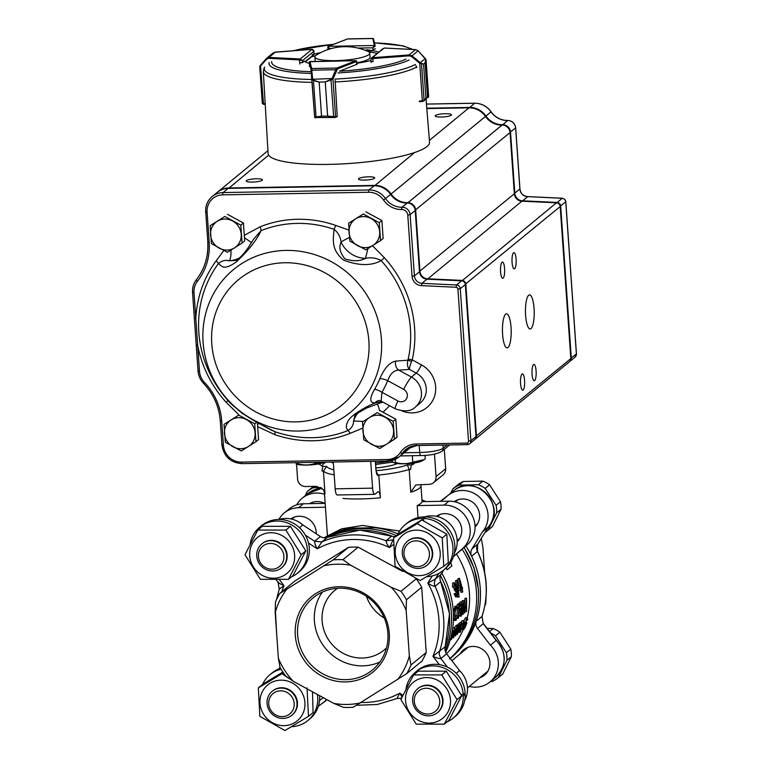 <?xml version="1.0" encoding="UTF-8"?>
<svg xmlns="http://www.w3.org/2000/svg" width="769" height="769" viewBox="0 0 769 769"><rect width="100%" height="100%" fill="white"/><g stroke="black" fill="none" stroke-linecap="round" stroke-linejoin="round"><path stroke-width="1.15" d="M424.997 455.383L425.238 458.891L424.132 459.622L412.761 462.198L412.309 455.719M412.761 462.198C407.118 464.072 401.351 464.178 395.477 462.505L395.256 459.353M395.477 462.505L393.526 462.553L391.815 461.092M424.132 459.622L422.373 460.727A15.178 2.922 176 0 1 404.302 463.822A15.178 2.922 176 0 1 393.891 462.717A15.178 2.922 176 0 1 393.68 462.611M534.061 308.456A17.043 4.364 89 0 0 529.533 294.883A17.043 4.364 89 0 0 525.467 312.003A17.043 4.364 89 0 0 530.139 328.959A17.043 4.364 89 0 0 534.061 308.456M511.039 327.373A17.043 4.364 89 0 0 506.521 313.81A17.043 4.364 89 0 0 502.455 330.92A17.043 4.364 89 0 0 507.127 347.876A17.043 4.364 89 0 0 511.039 327.373M516.105 259.076A8.132 2.086 89 0 0 513.942 252.597A8.132 2.086 89 0 0 512 260.768A8.132 2.086 89 0 0 514.23 268.862A8.132 2.086 89 0 0 516.105 259.076M524.583 380.376A8.132 2.086 89 0 0 522.43 373.907A8.132 2.086 89 0 0 520.488 382.068A8.132 2.086 89 0 0 522.718 390.162A8.132 2.086 89 0 0 524.583 380.376M504.599 268.535A8.132 2.086 89 0 0 502.436 262.066A8.132 2.086 89 0 0 500.494 270.227A8.132 2.086 89 0 0 502.724 278.32A8.132 2.086 89 0 0 504.599 268.535M536.099 370.918A8.132 2.086 89 0 0 533.936 364.439A8.132 2.086 89 0 0 531.994 372.609A8.132 2.086 89 0 0 534.224 380.703A8.132 2.086 89 0 0 536.099 370.918M244.292 235.285L260.278 226.759L261.085 230.633C256.711 240.111 248.416 250.559 236.208 261.989C223.558 270.871 221.626 266.122 218.483 263.507L216.243 260.729L223.798 250.569M238.717 414.606L226.144 402.302L228.057 400.495C229.008 402.427 235.256 407.676 246.791 416.26C260.499 424.459 269.957 429.631 275.158 431.774L274.812 434.629L257.673 426.68M226.144 402.302A113.13 107.151 50.6 0 1 197.681 345.31L199.488 371.235A17.427 16.505 -129.4 0 0 204.487 382.443A60.02 56.858 50.6 0 1 221.712 421.047L223.404 445.338A17.427 16.505 -129.4 0 0 241.437 462.092L387.393 459.506A17.427 16.505 -129.4 0 0 400.332 452.528A21.301 20.177 50.6 0 1 416.144 443.992L466.937 443.098A1.932 1.836 -129.4 0 0 468.542 441.175L457.911 289.125A1.932 1.836 -129.4 0 0 456.027 287.26L421.47 285.635A9.68 9.17 50.6 0 1 412.049 276.34L407.772 215.099A5.806 5.498 -129.4 0 0 401.764 209.514L401.687 209.514A21.301 20.177 50.6 0 1 383.548 200.027A17.427 16.505 -129.4 0 0 368.707 192.26L222.75 194.855A17.427 16.505 -129.4 0 0 207.101 212.206L209.197 242.187A60.02 56.858 50.6 0 1 197.422 281.31A17.427 16.505 -129.4 0 0 193.999 292.662L197.681 345.31L196.287 344.945M362.747 428.15L350.26 433.293L348.165 430.477C345.694 428.304 345.771 424.949 348.395 420.393C352.385 414.145 367.399 405.869 375.589 402.831L375.032 402.86C369.543 402.946 369.37 398.477 374.503 389.45A95.231 90.204 -129.4 0 0 379.838 378.675C384.356 368.207 389.652 362.343 395.708 361.103L407.906 360.209L408.128 359.44A3.874 1 -167.4 0 1 412.232 359.873L411.636 361.392L407.906 360.209C406.955 364.391 407.493 367.467 409.502 369.428A19231.652 5671.548 -153.7 0 1 398.736 370.12C393.949 370.216 390.268 373.734 387.701 380.665A7.748 2.211 22.4 0 0 379.838 378.675M372.456 245.734L384.394 257.74L381.184 260.614C371.331 266.007 358.854 265.872 343.753 260.22C330.478 249.502 333.39 238.486 334.092 229.335L335.726 225.413L348.886 230.094M256.337 178.783A8.132 1.567 -4 0 0 246.215 181.003A8.132 1.567 -4 0 0 254.433 182.003A8.132 1.567 -4 0 0 262.44 179.869A8.132 1.567 -4 0 0 256.337 178.783M445.338 113.716A8.132 1.567 -4 0 0 435.216 115.946A8.132 1.567 -4 0 0 443.434 116.936A8.132 1.567 -4 0 0 451.441 114.812A8.132 1.567 -4 0 0 445.338 113.716M368.611 176.793A8.132 1.567 -4 0 0 358.489 179.014A8.132 1.567 -4 0 0 366.707 180.004A8.132 1.567 -4 0 0 374.705 177.879A8.132 1.567 -4 0 0 368.611 176.793M383.049 412.232L389.595 405.734M408.8 447.51A19.36 18.341 -129.4 0 0 407.945 448.683A19.36 18.341 50.6 0 1 404.532 452.441A19.36 18.341 50.6 0 1 404.292 452.633M217.454 192.183A19.36 18.341 50.6 0 1 217.694 191.99A19.36 18.341 50.6 0 1 228.662 187.992L374.618 185.396A19.36 18.341 50.6 0 1 391.104 194.028A19.36 18.341 -129.4 0 0 407.599 202.651L407.666 202.651A7.748 7.334 50.6 0 1 415.683 210.1L419.97 271.342A7.748 7.334 -129.4 0 0 427.506 278.782L462.054 280.406A3.874 3.672 50.6 0 1 465.822 284.126L476.453 436.177A3.874 3.672 50.6 0 1 475.175 439.234L569.55 361.651A3.874 3.672 -129.4 0 0 570.829 358.594L560.197 206.544A3.874 3.672 -129.4 0 0 556.429 202.824L521.882 201.199A7.748 7.334 50.6 0 1 514.346 193.759L510.058 132.528A7.748 7.334 -129.4 0 0 502.042 125.078L501.974 125.078A19.36 18.341 50.6 0 1 485.479 116.446A19.36 18.341 -129.4 0 0 468.994 107.823L426.814 108.573M222.75 194.855A1.932 0.5 89 0 1 223.097 192.567L369.053 189.972A19.36 18.341 50.6 0 1 385.538 198.594A19.36 18.341 -129.4 0 0 402.033 207.226L402.11 207.226A7.748 7.334 50.6 0 1 410.117 214.676L414.404 275.908A7.748 7.334 -129.4 0 0 421.941 283.348L456.498 284.972A3.874 3.672 50.6 0 1 460.266 288.692L470.897 440.743A3.874 3.672 50.6 0 1 469.609 443.8L474.694 439.628A3.874 3.672 -129.4 0 0 475.982 436.571L465.341 284.52A3.874 3.672 -129.4 0 0 461.583 280.8L427.026 279.176A7.748 7.334 50.6 0 1 419.49 271.736L415.202 210.495A7.748 7.334 -129.4 0 0 407.195 203.045L407.118 203.045A19.36 18.341 50.6 0 1 390.623 194.422A19.36 18.341 -129.4 0 0 374.138 185.79L228.182 188.386A19.36 18.341 -129.4 0 0 217.214 192.385L212.129 196.556A19.36 18.341 50.6 0 1 223.097 192.567L228.182 188.386M416.558 445.501A19.36 18.341 -129.4 0 0 405.792 449.49A19.36 18.341 -129.4 0 0 402.379 453.249A19.36 18.341 50.6 0 1 398.976 457.007L404.052 452.835A19.36 18.341 -129.4 0 0 407.464 449.077A19.36 18.341 50.6 0 1 408.522 447.654M240.409 257.355A27.107 25.675 50.6 0 1 229.124 260.797L237.256 260.316L243.427 253.972C244.744 252.578 249.896 245.599 253.357 239.486L261.085 230.633A109.467 103.68 -129.4 0 1 334.092 229.335C338.1 232.526 340.427 236.794 341.061 242.148C338.716 247.205 340.013 252.78 344.945 258.903C353.231 261.518 360.084 261.335 365.477 258.374C371.081 257.182 376.32 257.923 381.184 260.614A109.467 103.68 -129.4 0 1 408.128 359.44M380.222 402.975L366.477 408.089L355.201 414.597L353.567 421.028C353.596 424.786 351.789 427.939 348.165 430.477A109.467 103.68 -129.4 0 1 275.158 431.774L257.365 422.662C247.974 417.211 241.629 413.011 238.332 410.05L228.057 400.495A109.467 103.68 -129.4 0 1 198.835 332.429A109.467 103.68 -129.4 0 1 218.483 263.507C221.857 260.681 225.404 259.778 229.124 260.797A11.622 3.066 86.6 0 0 230.979 250.069M259.066 423.584A11.622 0.971 -25.1 0 0 257.5 424.238M358.575 412.222A27.107 25.675 50.6 0 0 353.567 421.028L363.083 421.402M376.964 404.013A11.622 3.066 -93.4 0 1 379.473 410.713M380.895 402.764L382.952 402.12M381.857 401.524L375.589 402.831A7.748 6.585 86.4 0 1 379.492 400.534M349.472 237.477A11.622 0.971 154.9 0 0 341.061 242.148A27.107 25.675 50.6 0 0 365.477 258.374L367.967 248.531M251.511 242.581L244.465 237.756M374.503 389.45A7.748 2.345 30.3 0 1 381.953 392.277L397.929 400.976A6.777 6.421 -129.4 0 0 406.705 398.39A6.777 6.421 -129.4 0 0 403.667 389.364L387.701 380.665A102.556 97.144 50.6 0 1 381.953 392.277L381.107 401.11M411.636 361.392C410.069 365.102 409.358 367.784 409.502 369.428L416.269 373.109A7.748 0.971 118.6 0 0 421.47 364.9A26.136 24.762 50.6 0 1 433.754 398.39A26.136 24.762 50.6 0 1 401.985 410.944M403.667 389.364A11.622 1.461 -61.4 0 1 411.473 377.06L398.736 370.12A7.748 6.585 86.4 0 1 395.708 361.103M375.032 402.86A7.748 6.585 86.4 0 1 379.357 400.524L380.924 401.005M216.243 260.729A113.13 107.151 50.6 0 0 195.807 318.587L194.413 318.231M466.937 443.098L467.514 444.626L416.663 445.539A1.932 0.5 89 0 0 416.76 445.501M426.785 108.189L469.465 107.429A19.36 18.341 50.6 0 1 485.96 116.052A19.36 18.341 -129.4 0 0 502.445 124.684L502.522 124.684A7.748 7.334 50.6 0 1 510.539 132.133L514.826 193.365A7.748 7.334 -129.4 0 0 522.353 200.805L556.91 202.43A3.874 3.672 50.6 0 1 560.678 206.15L571.309 358.2A3.874 3.672 50.6 0 1 569.781 361.449M363.766 439.791L379.723 448.481L386.845 444.049L394.42 439.253L393.17 421.325L377.214 412.636L362.516 421.873L363.766 439.791M377.214 412.636L362.516 421.873M379.838 410.483L395.785 419.172L393.17 421.325M395.785 419.172L397.035 437.1L394.42 439.253M371.523 444.319A15.861 15.024 50.6 0 1 362.92 431.015A15.861 15.024 50.6 0 1 369.649 417.432A15.861 15.024 50.6 0 1 384.971 417.163A15.861 15.024 -129.4 0 1 393.574 430.467A15.861 15.024 50.6 0 1 386.845 444.049A15.861 15.024 50.6 0 1 371.523 444.319M211.417 243.619L227.364 252.309L234.497 247.878L242.062 243.071L240.812 225.154L224.856 216.464L210.158 225.692L211.417 243.619M224.856 216.464L210.158 225.692M227.48 214.311L243.427 223L240.812 225.154M243.427 223L244.686 240.928L242.062 243.071M219.165 248.147A15.861 15.024 50.6 0 1 210.562 234.843A15.861 15.024 50.6 0 1 217.291 221.261A15.861 15.024 50.6 0 1 232.613 220.991A15.861 15.024 -129.4 0 1 241.216 234.295A15.861 15.024 50.6 0 1 234.497 247.878A15.861 15.024 50.6 0 1 219.165 248.147M225.307 442.252L241.255 450.942L248.387 446.51L255.952 441.704L254.702 423.786L238.746 415.097L224.048 424.325L225.307 442.252M238.746 415.097L224.048 424.325M256.596 422.229L254.702 423.786M241.37 412.943L244.167 414.462M257.394 422.671L258.576 439.551L255.952 441.704M233.055 446.779A15.861 15.024 50.6 0 1 224.452 433.476A15.861 15.024 50.6 0 1 231.181 419.893A15.861 15.024 50.6 0 1 246.503 419.624A15.861 15.024 -129.4 0 1 255.106 432.928A15.861 15.024 50.6 0 1 248.387 446.51A15.861 15.024 50.6 0 1 233.055 446.779M349.876 241.158L365.833 249.848L372.955 245.417L380.53 240.62L379.28 222.693L363.324 214.003L348.626 223.241L349.876 241.158M363.324 214.003L348.626 223.241M365.948 211.85L381.895 220.54L379.28 222.693M381.895 220.54L383.145 238.467L380.53 240.62M357.633 245.686A15.861 15.024 50.6 0 1 349.03 232.382A15.861 15.024 50.6 0 1 355.759 218.8A15.861 15.024 50.6 0 1 371.081 218.531A15.861 15.024 -129.4 0 1 379.684 231.834A15.861 15.024 50.6 0 1 372.955 245.417A15.861 15.024 50.6 0 1 357.633 245.686M316.415 55.041A27.492 5.296 -4 0 0 314.906 56.954A27.492 5.296 -4 0 0 342.705 60.318A27.492 5.296 -4 0 0 369.754 53.119A27.492 5.296 -4 0 0 367.995 51.436A55.051 55.051 0 0 0 316.415 55.041M314.906 56.954L315.194 61.126A27.492 5.296 -4 0 0 315.261 61.414M356.806 62.789A27.492 5.296 -4 0 0 370.052 57.291L369.754 53.119M313.656 50.591L313.752 51.436L312.041 49.331L300.198 58.992L302.486 60.616L299.526 59.905L299.823 64.067M259.835 66.221L260.412 65.327L260.576 66.009L259.739 66.624L262.296 103.19L265.19 103.853M260.143 65.634A0.779 0.558 40.2 0 0 260.114 66.297L262.277 103.277L263.479 104.363L262.296 103.19M274.312 52.311L312.079 49.322L275.379 52.09L272.649 53.397M275.389 52.1L268.89 57.406L266.487 58.425L273.062 53.013M263.527 104.363L260.576 66.009L266.651 59.107L266.468 58.444L259.711 66.624M300.054 59.905L300.198 58.992L268.89 57.406L268.535 58.319L266.651 59.107M356.643 61.414L356.643 64.634M312.147 82.821L314.656 117.099L321.548 116.196L319.164 82.081L313.339 80.543L312.022 79.361L312.618 78.88L313.416 80.13L319.193 82.081L325.239 81.966L331.891 78.938L332.554 79.447L325.268 81.966L327.652 116.09L335.495 116.753L337.216 116.09L335.159 80.37M312.176 79.813L312.723 79.284L332.121 78.525L332.948 78.986L332.554 79.447M319.164 82.081L321.577 116.196L315.492 117.82L316.088 117.638L313.416 80.13M321.548 116.196L327.623 116.09L334.717 117.513L314.809 117.513A0.779 0.759 144.2 0 0 315.492 117.82M314.531 116.638L314.675 117.234A0.779 0.759 165.9 0 1 314.656 117.099L310.974 69.335A0.779 0.759 -14.1 0 1 311.685 68.518L311.743 70.171L335.62 69.739L336.86 68.056A0.779 0.644 68.9 0 1 337.572 68.854L332.948 78.986L335.592 116.725A0.779 0.644 -111.1 0 1 335.207 117.407L336.832 116.782A0.779 0.644 -111.1 0 0 337.043 116.638A0.779 0.779 0 0 1 336.832 116.782A0.779 0.644 -111.1 0 1 336.611 116.821M310.272 61.539L355.96 60.713M311.137 70.661L311.743 70.171L312.618 78.88M335.121 117.446L335.207 117.407A0.779 0.644 -111.1 0 1 335.159 117.426A0.779 0.606 -108.4 0 0 335.495 116.753M333.688 117.321L331.016 79.813M332.121 78.525L335.62 69.739L336.447 70.2M419.22 101.191L424.055 100.345L425.93 98.221L423.546 64.106L419.72 63.212L411.502 56.55L409.156 55.839L372.273 58.617L370.889 59.203L371.119 62.529M415.904 65.692L416.865 67.499M425.939 59.674A0.779 0.711 19 0 1 426.084 60.04L425.632 59.194L426.084 60.04L425.122 62.818L425.69 59.002M427.506 96.932L428.641 96.606A0.779 0.759 -127.9 0 1 428.391 97.221L427.497 96.942L425.113 62.827L427.506 96.932L423.757 100.999L427.487 97.461M420.374 63.481L420.576 62.818L421.393 63.375A0.779 0.721 -94 0 1 421.499 63.779L424.055 100.345A0.779 0.692 50.3 0 1 423.844 100.931L419.528 101.777L423.767 100.989M409.156 55.839L409.07 54.935L411.953 55.858L418.125 50.831L415.75 49.649M421.393 63.375L423.556 64.096L425.122 62.818M370.918 59.04L383.049 48.534M422.517 100.931L422.489 101.566M422.383 101.575L419.72 63.212L425.295 58.502M411.502 56.55L411.953 55.858L420.172 62.52M425.209 58.415L418.211 50.927M375.195 46.169L375.195 46.159A0.779 0.759 167.1 0 0 375.176 46.034L372.859 47.822L374.34 45.515L328.517 46.313L329.295 48.582L327.825 47.082L327.93 49.581M373.609 39.229A0.779 0.759 167.1 0 0 372.782 38.527L372.898 39.094L372.782 38.527L347.636 38.969A0.779 0.644 -111 0 0 347.415 38.998L328.517 46.313A0.779 0.731 -129.2 0 0 327.825 47.082M348.097 38.883L372.802 38.45L373.59 39.113L375.176 46.034A0.779 0.759 167.1 0 0 374.368 45.448L372.782 38.527M405.974 59.117A71.008 13.669 176 0 1 339.504 71.2L356.922 64.317M373.071 49.706L375.378 48.755M426.045 99.134L429.563 142.227A80.937 15.582 176 0 1 349.914 163.451A80.937 15.582 176 0 1 268.093 153.521L263.315 71.604A79.986 15.399 176 0 0 312.118 82.36M336.466 116.926A80.389 15.476 176 0 0 337.062 116.898L337.014 116.167M378.55 52.205A38.719 7.45 -4 0 0 366.361 49.831M371.081 61.395L373.109 61.626M356.845 63.279A38.719 7.45 -4 0 0 370.975 60.443M299.775 62.933L302.659 62.51L304.38 61.097A38.719 7.45 -4 0 0 309.301 63.366M320.75 52.6A38.719 7.45 -4 0 0 312.118 54.734M376.993 53.474A38.719 7.45 -4 0 0 368.957 51.965M315.54 55.695A38.719 7.45 -4 0 0 312.252 56.637L312.204 55.906M422.258 520.161L422.143 518.46A29.741 28.174 -129.4 0 0 405.292 524.602A29.741 28.174 -129.4 0 0 397.833 534.397M422.143 518.46L424.065 516.883A29.741 28.174 -129.4 0 0 407.214 523.026L405.292 524.602M426.766 576.673A29.741 28.174 -129.4 0 0 443.059 570.55A29.741 28.174 -129.4 0 0 451.067 538.56A29.741 28.174 -129.4 0 0 423.575 518.469L425.488 516.893A29.741 28.174 -129.4 0 1 452.979 536.983A29.741 28.174 -129.4 0 1 444.982 568.973L443.059 570.55M461.006 694.532L463.226 694.484L465.149 692.907A29.741 28.174 -129.4 0 0 439.368 664.656A29.741 28.174 -129.4 0 0 417.519 670.443L415.606 672.019A29.741 28.174 -129.4 0 0 413.78 673.673A76.813 72.757 -129.4 0 1 411.732 675.932A29.741 28.174 -129.4 0 0 406.042 688.851M463.226 694.484A29.741 28.174 -129.4 0 0 445.511 668.732A29.741 28.174 -129.4 0 0 415.606 672.019M447.231 721.764A29.741 28.174 -129.4 0 0 453.374 717.977A29.741 28.174 -129.4 0 0 463.294 695.935L465.216 694.359L463.457 694.301M453.374 717.977L455.286 716.4A29.741 28.174 -129.4 0 0 465.216 694.359M291.538 726.676A29.741 28.174 -129.4 0 0 307.831 720.553L309.744 718.977A29.741 28.174 -129.4 0 0 319.519 700.54A29.741 28.174 -129.4 0 0 319.616 695.666M307.831 720.553A29.741 28.174 -129.4 0 0 317.386 694.445M281.098 669.184A29.741 28.174 -129.4 0 0 270.063 674.605A29.741 28.174 -129.4 0 0 262.594 684.4M280.579 668.29A29.741 28.174 -129.4 0 0 271.976 673.029L270.063 674.605M299.439 571.559A29.741 28.174 -129.4 0 0 301.265 569.916L299.343 571.492A29.741 28.174 -129.4 0 1 297.516 573.136L299.439 571.559M291.374 576.923A29.741 28.174 -129.4 0 0 297.516 573.136M301.265 569.916A76.813 72.757 50.6 0 1 303.303 567.647L301.39 569.223A29.741 28.174 -129.4 0 0 298.449 530.11A29.741 28.174 -129.4 0 0 259.749 527.188A29.741 28.174 -129.4 0 0 250.185 544.01M303.303 567.647A29.741 28.174 -129.4 0 0 308.513 543.049A29.741 28.174 -129.4 0 0 261.671 525.611L259.749 527.188M301.39 569.223A76.813 72.757 -129.4 0 0 299.343 571.492M463.294 695.935L461.592 695.878M423.575 518.469L423.623 520.776M285.482 675.759A75.516 71.527 50.6 0 1 280.022 667.309L278.368 658.235L275.187 612.739A71.642 67.855 50.6 0 1 286.856 589.179L333.208 559.87A75.516 71.527 50.6 0 1 342.936 559.697L350.76 565.263L391.238 587.324L400.976 591.313A75.516 71.527 50.6 0 1 406.445 599.762L406.167 610.423L409.348 655.909L411.002 664.983A75.516 71.527 50.6 0 1 406.734 673.606L353.25 707.201A75.516 71.527 50.6 0 1 343.522 707.374L333.784 703.385L293.297 681.334L285.482 675.759M406.445 599.762L421.691 587.228L426.247 652.448A75.516 71.527 -129.4 0 1 421.979 661.071L406.734 673.606M426.247 652.448L411.002 664.983M421.691 587.228A75.516 71.527 -129.4 0 0 416.231 578.778L400.976 591.313M275.187 612.739L275.456 602.089A75.516 71.527 50.6 0 1 279.724 593.466L294.979 580.931L348.453 547.336A75.516 71.527 -129.4 0 1 358.191 547.163L342.936 559.697M348.453 547.336L333.208 559.87M293.297 681.334A71.642 67.855 50.6 0 1 278.368 658.235M360.382 702.914A71.642 67.855 50.6 0 1 333.784 703.385M409.348 655.909A71.642 67.855 50.6 0 1 397.688 679.479M391.238 587.324A71.642 67.855 50.6 0 1 406.167 610.423M324.162 565.744A71.642 67.855 50.6 0 1 350.76 565.263M497.928 677.941L502.34 674.317A27.107 25.675 50.6 0 0 502.791 673.932L498.379 677.556A27.107 25.675 50.6 0 1 497.928 677.941A27.107 25.675 50.6 0 1 492.16 681.469L490.555 681.497M506.377 652.746A27.107 25.675 50.6 0 1 506.906 660.331L511.318 656.707A27.107 25.675 50.6 0 0 510.789 649.123L506.377 652.746L495.467 635.857A27.107 25.675 50.6 0 0 490.689 633.012M487.075 628.331L493.131 628.561A27.107 25.675 50.6 0 1 499.879 632.233L495.467 635.857M493.131 628.561L489.526 631.522M305.12 495.813L307.206 491.602A27.107 25.675 50.6 0 1 307.648 491.218A27.107 25.675 50.6 0 1 313.416 487.69L315.04 486.364M307.648 491.218L312.06 487.594A27.107 25.675 50.6 0 1 313.665 486.383M450.663 493.227L452.749 489.017A27.107 25.675 50.6 0 1 453.191 488.632A27.107 25.675 50.6 0 1 458.958 485.104L478.405 484.758A27.107 25.675 50.6 0 1 485.152 488.44L496.072 505.32A27.107 25.675 50.6 0 1 496.601 512.904L488.065 530.139A27.107 25.675 50.6 0 1 487.623 530.514A27.107 25.675 50.6 0 1 484.979 532.408M453.191 488.632L457.603 485.008A27.107 25.675 50.6 0 1 463.371 481.481L458.958 485.104M463.371 481.481L482.817 481.134L478.405 484.758M482.817 481.134A27.107 25.675 50.6 0 1 489.565 484.816L485.152 488.44M489.565 484.816L500.484 501.696L496.072 505.32M500.484 501.696A27.107 25.675 50.6 0 1 501.013 509.28L496.601 512.904M501.013 509.28L492.477 526.505L488.065 530.139M492.477 526.505A27.107 25.675 50.6 0 1 492.035 526.89L487.623 530.514M485.152 604.03L485.806 603.492A75.516 71.527 50.6 0 1 484.845 605.722M481.25 538.271L482.903 547.345L484.662 572.597M421.96 499.888L426.045 501.58M485.998 597.667L485.806 603.492M366.409 596.283A38.719 36.681 -129.4 0 0 384.26 618.007M386.499 647.902A38.719 36.681 50.6 0 1 384.125 650.045A38.719 36.681 50.6 0 1 345.175 654.342A38.719 36.681 50.6 0 1 322.115 620.794A38.719 36.681 50.6 0 1 334.948 590.217A38.719 36.681 50.6 0 1 337.504 588.304M403.975 553.949A13.169 12.467 -129.4 0 0 423.844 564.773A13.169 12.467 -129.4 0 0 422.277 542.453A13.169 12.467 -129.4 0 0 403.975 553.949M414.28 701.376A13.169 12.467 -129.4 0 0 434.149 712.2A13.169 12.467 -129.4 0 0 432.591 689.87A13.169 12.467 -129.4 0 0 414.28 701.376M420.143 580.547L395.074 566.311L393.584 537.877L398.14 534.138L421.297 520.18A66.634 2.951 -31.9 0 1 421.739 519.931L446.808 534.157L448.298 562.591L443.742 566.34L420.585 580.287A66.634 2.951 148.1 0 1 420.143 580.547M393.584 537.877L416.644 524.006A66.634 2.951 -31.9 0 0 417.183 523.67L442.252 537.896L446.808 534.157M442.252 537.896L443.742 566.34M417.183 523.67L421.739 519.931M419.297 575.645A23.233 22.003 -129.4 0 0 436.359 541.174A23.233 22.003 -129.4 0 0 397.467 541.866A23.233 22.003 -129.4 0 0 419.297 575.645M427.112 565.215L427.545 564.859A15.486 14.669 -129.4 0 0 432.678 552.632A15.486 14.669 -129.4 0 0 423.45 539.213A15.486 14.669 -129.4 0 0 407.868 540.934L407.435 541.289A15.486 14.669 50.6 0 1 428.612 543.933A15.486 14.669 50.6 0 1 427.112 565.215A15.486 14.669 50.6 0 1 411.53 566.936A15.486 14.669 50.6 0 1 402.302 553.517A15.486 14.669 50.6 0 1 407.435 541.289M413.635 674.903L418.192 671.154L446.289 671.164L461.362 695.253A66.634 21.157 58.9 0 1 461.631 695.801L448.865 720.418L444.309 724.158L416.212 724.148L401.139 700.069A66.634 21.157 -121.1 0 1 400.87 699.521L413.635 674.903L441.733 674.913L446.289 671.164M441.733 674.913L456.709 699.079A66.634 21.157 58.9 0 0 457.074 699.54L461.631 695.801M457.074 699.54L444.309 724.158M405.561 700.722A23.233 22.003 -129.4 0 0 440.618 719.813A23.233 22.003 -129.4 0 0 437.859 680.421A23.233 22.003 -129.4 0 0 405.561 700.722M437.417 712.642L437.849 712.286A15.486 14.669 -129.4 0 0 442.982 700.05A15.486 14.669 -129.4 0 0 433.754 686.64A15.486 14.669 -129.4 0 0 418.182 688.351L417.75 688.707A15.486 14.669 50.6 0 1 438.916 691.36A15.486 14.669 50.6 0 1 437.417 712.642A15.486 14.669 50.6 0 1 421.835 714.353A15.486 14.669 50.6 0 1 412.617 700.944A15.486 14.669 50.6 0 1 417.75 688.707M307.023 687.909L308.504 716.343L285.347 730.3A66.634 2.951 148.1 0 1 284.914 730.55L259.835 716.324L258.355 687.89L281.416 674.009A66.634 2.951 -31.9 0 0 281.944 673.682L283.261 672.596M281.944 673.682L290.182 679.162M282.886 672.039L262.911 684.141L258.355 687.89M308.504 716.343L313.06 712.594L312.512 691.792M280.877 680.161A23.233 22.003 -129.4 0 0 263.815 714.622A23.233 22.003 -129.4 0 0 302.707 713.93A23.233 22.003 -129.4 0 0 280.877 680.161M272.207 691.293L272.63 690.937A15.486 14.669 50.6 0 1 288.212 689.226A15.486 14.669 50.6 0 1 297.44 702.635A15.486 14.669 50.6 0 1 292.307 714.872L291.874 715.228A15.486 14.669 50.6 0 1 276.292 716.939A15.486 14.669 50.6 0 1 267.074 703.52A15.486 14.669 50.6 0 1 272.207 691.293A15.486 14.669 50.6 0 1 293.373 693.946A15.486 14.669 50.6 0 1 291.874 715.228M285.885 530.072L300.852 554.238A66.634 21.157 58.9 0 0 301.217 554.709L288.452 579.326L293.008 575.577L305.774 550.96A66.634 21.157 58.9 0 0 305.504 550.412L290.442 526.332L262.344 526.313L257.788 530.062L285.885 530.072L290.442 526.332M301.217 554.709L305.774 550.96M288.452 579.326L260.355 579.307L245.292 555.228A66.634 21.157 -121.1 0 1 245.023 554.68L257.788 530.062M294.614 555.083A23.233 22.003 -129.4 0 0 259.557 535.983A23.233 22.003 -129.4 0 0 262.316 575.375A23.233 22.003 -129.4 0 0 294.614 555.083M261.893 543.866L262.325 543.51A15.486 14.669 50.6 0 1 277.907 541.799A15.486 14.669 50.6 0 1 287.135 555.218A15.486 14.669 50.6 0 1 281.992 567.445L281.569 567.801A15.486 14.669 50.6 0 1 265.987 569.521A15.486 14.669 50.6 0 1 256.759 556.102A15.486 14.669 50.6 0 1 261.893 543.866A15.486 14.669 50.6 0 1 283.059 546.519A15.486 14.669 50.6 0 1 281.569 567.801M258.432 556.535A13.169 12.467 -129.4 0 0 278.301 567.359A13.169 12.467 -129.4 0 0 276.734 545.038A13.169 12.467 -129.4 0 0 258.432 556.535M424.142 518.008L424.065 516.883M278.051 582.248L279.234 589.169M278.022 581.873C278.609 582.979 280.608 584.248 284.021 585.69L279.31 589.102M393.094 539.857L389.508 547.538C387.268 544.702 386.105 542.453 386.009 540.79L393.094 539.857M305.37 535.147L314.646 541.251L320.394 536.522A7.748 7.334 -129.4 0 0 327.594 537.195L321.846 541.924L317.27 548.816C315.434 545.625 314.559 543.106 314.646 541.251L321.846 541.924A87.128 82.533 50.6 0 1 386.009 540.79L391.757 536.06A7.748 7.334 -129.4 0 0 395.208 536.551M438.772 573.424L435.302 579.086L441.06 574.356A7.748 7.334 -129.4 0 0 440.772 581.604L435.014 586.334C433.178 586.199 430.775 585.132 427.814 583.142L435.302 579.086L434.254 583.46L435.014 586.334A87.128 82.533 50.6 0 1 439.56 651.324L439.205 654.227L440.858 658.552C438.849 658.61 436.206 657.87 432.937 656.313L445.318 646.594A7.748 7.334 -129.4 0 0 446.616 653.823L440.858 658.552L447.52 667.194M483.172 623.265L481.971 616.45M477.491 628.436L490.42 645.201L496.332 640.346C507.011 653.256 506.809 665.55 495.736 677.229A25.175 23.839 -129.4 0 0 496.168 640.471L483.249 623.707L477.491 628.436A7.748 7.334 50.6 0 1 476.203 621.208A87.128 82.533 50.6 0 1 451.403 657.408A87.128 82.533 50.6 0 1 450.442 658.177L451.403 657.408M465.87 545.932A87.128 82.533 50.6 0 1 471.657 556.218A7.748 7.334 50.6 0 1 471.935 548.97L477.751 544.144C476.415 547.403 476.299 549.691 477.414 551.056L477.693 544.241L488.325 526.957M361.046 702.491A83.254 78.861 -129.4 0 0 399.688 693.186L396.967 698.55L401.514 698.127M402.86 695.272L399.688 693.186L402.024 697.031M325.768 700.578L318.328 706.269L327.142 699.761L325.768 700.578L325.854 699.059M488.286 527.005C508.04 506.338 474.569 471.599 453.46 490.92A25.175 23.839 -129.4 0 1 486.489 493.669A25.175 23.839 -129.4 0 1 488.238 527.053L482.49 531.783L471.935 548.97M440.743 501.321L445.655 497.562A25.175 23.839 50.6 0 1 447.712 495.649A25.175 23.839 50.6 0 1 480.731 498.399A25.175 23.839 50.6 0 1 482.49 531.783M296.68 504.858A25.175 23.839 50.6 0 1 302.169 498.235A25.175 23.839 50.6 0 1 324.528 494.265M490.42 645.201A25.175 23.839 50.6 0 1 489.988 681.959A25.175 23.839 50.6 0 1 469.321 686.419M460.093 653.9A16.457 15.591 50.6 0 1 463.553 649.805A16.457 15.591 50.6 0 1 486.046 652.621A16.457 15.591 50.6 0 1 484.451 675.23A16.457 15.591 50.6 0 1 479.769 677.825M454.2 501.657A16.457 15.591 50.6 0 1 475.732 505.195A16.457 15.591 50.6 0 1 475.04 527.015M309.58 503.647A16.457 15.591 50.6 0 1 324.739 503.378M462.823 614.479L463.707 600.656L464.937 610.538L466.562 598.311L466.572 611.403L466.485 602.252L464.736 612.912L463.995 604.28L463.13 614.229L462.131 614.364M463.707 600.656L462.207 600.656L463.755 600.618M462.227 602.069L462.207 600.656M464.668 612.96L463.332 612.739M466.264 611.653L465.043 611.442M466.562 598.311L465.062 598.301L466.523 598.349M464.399 604.511L465.024 598.34M460.814 612.124L460.919 611.384M461.775 609.048L460.766 612.71L461.362 614.748L462.448 611.211L461.977 608.971M460.987 611.028L462.448 611.211M461.736 603.357L461.121 606.001L461.794 607.673L462.457 604.876L461.948 603.261M461.198 604.828L462.457 604.876M461.208 616.113C460.564 616.594 460.314 615.527 460.468 612.922L461.698 601.954L462.765 604.674L462.265 607.894L462.755 610.932L461.208 616.113L459.401 615.998M459.554 603.492L460.198 601.954L461.909 601.858L460.41 601.867M460.823 606.232L459.324 605.693M461.294 608.692L459.795 608.577L459.324 606.164M460.468 612.922L458.968 612.739L459.103 611.413M459.718 615.854C459.074 616.334 458.824 615.287 458.968 612.739M458.622 604.838A82.869 78.496 50.6 0 1 458.18 618.295L458.478 618.055A82.869 78.496 50.6 0 0 458.968 611.518L460.304 610.423A82.869 78.496 50.6 0 0 460.343 609.038L459.006 610.134A82.869 78.496 50.6 0 0 458.978 605.982L460.314 604.886A82.869 78.496 50.6 0 0 460.256 603.502L458.622 604.838L457.122 604.838A81.322 77.025 50.6 0 1 457.18 606.183M457.238 618.141L458.18 618.295M457.219 608.894A81.322 77.025 50.6 0 1 456.921 615.748M457.122 604.838L458.757 603.492L460.256 603.502M459.026 608.942L460.343 609.038M455.988 620.41L454.854 619.208L454.719 614.767C454.854 610.317 455.431 607.481 456.45 606.26L454.95 606.27L456.45 606.26L458.016 607.885L457.766 608.913L456.488 607.664C455.652 608.664 455.152 610.98 455.017 614.614C454.921 618.122 455.296 619.593 456.142 619.035L457.536 615.825L455.988 620.41L453.989 620.333M457.766 608.913L456.267 608.856L456.075 608.25M454.719 614.767L453.412 614.662M453.335 612.509L454.95 606.27M454.854 619.208L453.412 618.997M454.498 620.141L453.354 618.987M456.046 615.623L457.536 615.825M454.642 618.805L456.036 615.633M463.832 620.814L465.562 617.67L467.023 618.084L467.802 619.199L467.369 620.189L466.754 619.228L464.216 624.889C463.371 627.725 463.303 628.888 464.015 628.369L466.312 624.13L465.36 624.918A82.869 78.496 50.6 0 0 465.706 623.803L466.927 622.803C465.735 626.293 464.62 628.523 463.572 629.475L463.082 628.494L463.947 625.149L467.437 617.93L465.995 617.526M463.572 629.475L461.746 629.032M467.369 620.189L465.918 619.718M463.082 628.494L462.496 628.244M466.927 622.803L464.947 622.727M465.706 623.803L464.697 623.438M465.36 624.918L464.332 624.524M463.967 625.755L464.505 624.591M460.564 628.36L462.15 623.928M463.255 622.102L460.718 627.831C459.891 630.57 459.795 631.734 460.429 631.32L463.246 625.716C463.986 622.928 463.986 621.727 463.255 622.102L463.544 621.996M461.813 625.207L463.246 625.716M460.025 632.397C459.266 632.887 459.41 631.436 460.458 628.052L463.89 620.833L462.044 620.564L463.505 620.977C464.428 620.506 464.428 622.015 463.505 625.514L460.025 632.397L458.257 631.916M460.823 622.573L462.044 620.564M455.652 635.809L459.256 626.783L457.468 634.31L461.583 622.794L458.478 631.455L459.891 624.178L456.757 632.906L458.218 625.553L455.652 635.809L454.873 635.463M458.487 625.332L457.026 624.918L458.218 625.553M456.584 626.12L456.757 625.139M457.43 634.348L456.507 633.935M461.583 622.794L460.112 622.381L461.313 623.005M459.439 624.015L459.852 622.592M459.929 624.149L458.43 623.765L459.891 624.178M457.978 625.187L458.43 623.765M453.7 636.617L456.161 631.551L456.709 627.485L453.758 636.751M455.19 631.195L456.161 631.551M454.325 634.021L455.161 634.358M453.46 637.799L456.959 626.351C457.574 626.475 457.392 628.138 456.421 631.339L453.46 637.799L451.864 637.251M454.45 627.956L455.498 625.947L457.161 626.283L455.709 625.87M451.48 638.443L453.95 633.368L454.489 629.311L451.547 638.568M452.979 633.022L453.95 633.368M452.114 635.838L452.951 636.174M451.24 639.616L454.748 628.177C455.354 628.292 455.171 629.955 454.2 633.156L451.24 639.616L449.644 639.068M452.585 628.917L453.287 627.764L454.95 628.1L453.499 627.687M451.461 635.088L452.23 631.176M450.74 638.001L451.73 635.184M452.403 630.128L452.537 629.994C453.143 630.119 452.96 631.782 451.989 634.983L450.509 638.952M460.564 587.852L461.592 587.679A82.869 78.496 50.6 0 0 460.15 581.922L460.593 588.496L461.592 587.679M460.275 590.361L461.871 589.044A82.869 78.496 50.6 0 1 462.419 592.14L462.717 591.899A82.869 78.496 50.6 0 0 462.169 588.804L462.563 588.477A82.869 78.496 50.6 0 0 462.275 587.112L461.89 587.429A82.869 78.496 50.6 0 0 459.401 578.298L460.275 590.361L458.978 590.554M459.401 578.298L457.978 578.711L459.343 578.346M458.757 588.631L457.92 578.759M462.419 592.14L460.939 592.303A81.322 77.025 50.6 0 0 460.564 590.121M456.93 580.326L455.508 580.739L456.93 580.326L459.122 596.975L457.642 597.1L457.603 596.408M457.247 580.066L459.122 596.975M456.959 589.006L455.508 580.739M454.075 586.891L452.633 587.237L452.614 583.123L454.027 582.71L456.065 585.305L456.411 588.343L457.776 591.38L457.392 596.657C456.767 597.042 456.161 596.033 455.575 593.63L457.18 595.283L457.497 591.746L455.834 589.775A82.869 78.496 50.6 0 0 455.488 588.41L455.767 585.545L454.469 584.046L454.075 586.891L454.181 582.623L452.931 583.027M456.161 589.64L454.373 590.063A81.322 77.025 50.6 0 0 454.046 588.727L454.229 585.613M457.392 596.657L455.661 596.936L454.104 593.851L455.873 593.38M455.767 585.545L454.325 585.901M455.488 588.41L454.046 588.727M457.497 591.746L456.027 591.976L454.373 590.063M456.161 594.274L456.027 591.976M455.575 593.63L454.104 593.851M441.06 574.356L443.723 570.002M456.18 673.336L459.535 670.587L446.616 653.823M464.668 700.569A25.175 23.839 -129.4 0 0 459.535 670.587M320.394 536.522L302.813 524.939A25.175 23.839 -129.4 0 0 279.012 519.469M299.477 527.678L302.813 524.939M454.364 553.151A25.175 23.839 -129.4 0 0 451.057 525.14A25.175 23.839 -129.4 0 0 424.075 517.037M325.162 503.378L303.38 503.762A25.175 23.839 -129.4 0 0 289.125 508.953L284.328 512.894A25.175 23.839 -129.4 0 0 278.868 519.469M292.47 517.912A16.457 15.591 -129.4 0 0 291.624 519.085M325.431 507.223L298.583 507.703A25.175 23.839 -129.4 0 0 284.328 512.894M316.242 533.792A16.457 15.591 -129.4 0 0 307.744 518.508A16.457 15.591 -129.4 0 0 290.817 518.912M453.431 556.669L467.052 544.904A25.175 23.839 -129.4 0 0 473.07 517.345A25.175 23.839 -129.4 0 0 448.923 501.177L421.989 501.657A48.409 9.315 176 0 1 417.192 505.598L418.038 517.652M453.518 556.391L462.256 548.855A25.175 23.839 -129.4 0 0 468.273 521.286A25.175 23.839 -129.4 0 0 444.126 505.118L417.192 505.598M446.097 568.003A81.322 77.025 50.6 0 1 447.097 569.829A7.748 7.334 50.6 0 1 446.337 567.782M457.199 541.674A16.457 15.591 -129.4 0 0 461.756 529.476A16.457 15.591 -129.4 0 0 452.518 515.499A16.457 15.591 -129.4 0 0 436.359 516.326M450.951 562.043A7.748 7.334 -129.4 0 0 451.893 565.888L447.097 569.829M438.013 515.326A16.457 15.591 -129.4 0 0 437.167 516.499M457.18 540.847A16.457 15.591 -129.4 0 0 458.497 540.242M436.061 476.617L445.655 468.734A7.748 7.334 50.6 0 1 443.088 474.848L433.495 482.74A7.748 7.334 -129.4 0 0 436.061 476.617L434.485 454.114M374.647 494.323L337.226 494.986A7.748 1.99 -91 0 1 335.169 488.824L372.59 488.161A7.748 1.99 89 0 0 374.647 494.323A7.748 1.99 89 0 0 375.041 494.159L377.81 491.891C379.05 491.228 379.915 493.189 380.405 497.774L378.819 475.021A48.409 9.315 176 0 0 409.175 469.503L407.339 464.976L411.309 464.899L410.617 469.484L409.175 469.503L410.761 492.247L415.798 484.951L429.102 484.335A7.748 7.334 -129.4 0 0 433.495 482.74M296.546 464.092L297.593 479.077A7.748 7.334 -129.4 0 0 305.61 486.527L316.424 486.335L323.268 489.507L325.008 493.775L323.422 471.032L326.642 466.408A44.535 8.574 -4 0 0 333.833 469.782M318.77 463.88L322.672 466.475L321.98 471.051L323.422 471.032A48.409 9.315 176 0 0 334.188 474.838M375.474 461.265L375.906 469.398C376.377 473.983 377.223 475.953 378.444 475.329L376.454 472.147M414.126 463.755A48.409 9.315 -4 0 1 411.309 464.899L412.857 464.572L414.712 462.909M335.169 488.824L333.294 462.015M372.59 488.161L370.716 461.352M445.655 468.734L444.29 449.327M329.718 534.84L341.599 528.822L362.545 525.458L399.601 531.081M398.054 533.897A87.128 82.533 -129.4 0 0 375.512 527.745L350.751 528.188A87.128 82.533 -129.4 0 0 324.105 537.8M375.945 467.975A30.395 5.854 -4 0 0 397.486 463.534M358.191 547.163L402.572 571.338M415.673 578.48L416.231 578.778M268.737 703.962A13.169 12.467 -129.4 0 0 288.606 714.776A13.169 12.467 -129.4 0 0 287.048 692.456A13.169 12.467 -129.4 0 0 268.737 703.962M446.491 653.66A81.322 77.025 -129.4 0 0 463.207 629.667M465.918 622.438A81.322 77.025 -129.4 0 0 466.668 619.958M467.225 617.872A81.322 77.025 -129.4 0 0 456.469 554.036M462.102 549.181A87.128 82.533 50.6 0 1 450.115 658.37M445.645 652.208A87.128 82.533 -129.4 0 0 453.229 610.836A87.128 82.533 -129.4 0 0 441.819 573.107M295.277 635.156A48.63 46.063 50.6 0 1 362.891 592.678A48.63 46.063 50.6 0 1 368.649 675.134A48.63 46.063 50.6 0 1 295.277 635.156M279.724 593.466L286.856 589.179M321.009 487.556L313.416 487.69M498.379 677.556L506.906 660.331M510.789 649.123L499.879 632.233M502.791 673.932L511.318 656.707M322.403 592.063A46.698 44.227 -129.4 0 0 320.202 640.577A46.698 44.227 -129.4 0 0 362.728 665.848A46.698 44.227 -129.4 0 0 379.886 662.003M297.622 634.733A46.698 44.227 50.6 0 1 313.098 597.859A46.698 44.227 50.6 0 1 376.916 605.847A46.698 44.227 50.6 0 1 372.398 670.001A46.698 44.227 50.6 0 1 345.944 679.642A46.698 44.227 50.6 0 1 297.622 634.733M324.162 462.179L315.146 463.467L315.059 462.342M315.146 463.467C309.503 465.341 303.736 465.447 297.853 463.774L297.776 462.65M297.853 463.774L296.267 463.986A15.178 2.922 176 0 1 296.065 463.88M324.441 462.179A15.178 2.922 176 0 1 306.687 465.091A15.178 2.922 176 0 1 296.267 463.986M415.356 407.012L420.153 403.071A18.398 17.427 -129.4 0 0 416.269 373.109L411.473 377.06A18.398 17.427 50.6 0 1 415.356 407.012C411.28 411.396 404.581 412.001 395.247 408.81L380.915 401.005M397.929 400.976A11.622 1.461 118.6 0 0 395.247 408.81M368.86 340.927A81.274 76.987 -129.4 0 0 246.215 274.12A81.274 76.987 -129.4 0 0 255.856 411.924A81.274 76.987 -129.4 0 0 368.86 340.927M203.083 342.311A92.261 87.387 50.6 0 1 285.933 250.415A92.261 87.387 50.6 0 1 381.414 339.139A92.261 87.387 50.6 0 1 298.564 431.044A92.261 87.387 50.6 0 1 203.083 342.311M260.278 226.759A113.13 107.151 50.6 0 1 335.726 225.413M384.394 257.74A113.13 107.151 50.6 0 1 412.232 359.873L421.47 364.9M350.26 433.293A113.13 107.151 50.6 0 1 274.812 434.629M410.117 446.895L407.781 448.625M570.829 358.594L475.953 436.263M560.197 206.544L465.312 284.213M556.429 202.824L461.967 280.839M521.882 201.199L427.42 279.195M514.346 193.759L419.47 271.428M510.058 132.528L415.173 210.187M502.042 125.078L407.608 203.045M501.974 125.078L407.532 203.045M485.479 116.446L390.604 194.384M468.994 107.823L429.41 140.362M414.587 152.541L374.551 185.79M268.641 155.136L228.604 188.376M401.687 209.514A1.932 0.5 89 0 1 402.033 207.226L407.118 203.045M383.548 200.027L390.623 194.422M368.707 192.26A1.932 0.5 89 0 1 369.053 189.972L374.138 185.79M207.813 241.822L205.717 211.85A19.36 18.341 50.6 0 1 212.129 196.556C207.515 200.555 205.361 205.679 205.65 211.956L207.101 212.206M197.422 281.31A1.932 0.606 -141.7 0 1 196.374 279.714A1.932 0.606 -141.7 0 1 196.403 279.685A58.088 55.022 -129.4 0 0 207.822 242.024M193.999 292.662L192.606 292.307A19.36 18.341 50.6 0 1 196.355 279.753M400.332 452.528A1.932 0.596 33.9 0 0 402.379 453.249L407.464 449.077M387.393 459.506A1.932 0.5 89 0 0 387.903 461.044L398.976 457.007A19.36 18.341 50.6 0 1 388.009 461.006A1.932 0.5 89 0 1 387.903 461.044L241.956 463.64A1.932 0.5 89 0 0 242.052 463.601M468.542 441.175L470.897 440.743L475.982 436.571M467.514 444.636L469.609 443.8A3.874 3.672 50.6 0 1 467.61 444.597M457.911 289.125L460.266 288.692L465.341 284.52M456.027 287.26L456.498 284.972L461.583 280.8M421.47 285.635L421.941 283.348L427.026 279.176M412.049 276.34L414.404 275.908L419.49 271.736M407.772 215.099L410.117 214.676L415.202 210.495M401.764 209.514A1.932 0.5 89 0 1 402.11 207.226L407.195 203.045M199.488 371.235L198.037 370.975L192.548 292.403C192.26 287.635 193.538 283.405 196.374 279.714C204.785 268.775 208.582 256.183 207.745 241.927L209.197 242.187M204.487 382.443L203.564 383.385C200.267 379.857 198.421 375.714 198.037 370.975L198.094 370.869M221.712 421.047L220.319 420.691M223.404 445.338L222.02 444.972M241.437 462.092A1.932 0.5 89 0 0 241.956 463.64C230.517 462.727 223.856 456.536 221.953 445.078L220.261 420.787C219.098 406.522 213.532 394.055 203.564 383.385M416.144 443.992A1.932 0.5 89 0 0 416.663 445.539L405.792 449.49M576.385 353.827L575.116 357.085A3.874 3.672 -129.4 0 0 576.394 354.028L565.763 201.978A3.874 3.672 -129.4 0 0 561.995 198.258L527.438 196.633A7.748 7.334 50.6 0 1 519.902 189.193L515.624 127.952A7.748 7.334 -129.4 0 0 507.607 120.502L507.53 120.502A19.36 18.341 50.6 0 1 491.045 111.88L485.46 116.417M502.465 125.078L507.607 120.502A1.932 0.5 89 0 1 507.703 120.464A1.932 0.5 89 0 0 507.636 120.464A1.932 0.5 89 0 0 507.53 120.502L502.388 125.078M491.112 111.803L491.045 111.88A19.36 18.341 -129.4 0 0 474.55 103.248A1.932 0.5 89 0 1 474.646 103.209C481.471 103.296 486.96 106.16 491.112 111.803C495.323 117.494 500.83 120.387 507.636 120.464L507.703 120.464C512.269 120.82 514.932 123.28 515.682 127.846L510.03 132.22M519.892 188.991L514.317 193.461M527.64 196.643L522.276 201.218M562.206 198.267L556.823 202.862M565.744 201.776L560.168 206.246M515.682 127.846L519.969 189.087C520.671 193.5 523.199 195.999 527.544 196.585L562.101 198.21C564.533 198.796 565.773 200.017 565.821 201.872L576.452 353.923L570.809 358.296M426.449 104.103L474.55 103.248L469.407 107.823M302.621 62.539L302.486 60.616L313.752 51.436L313.944 54.195M305.091 61.703L313.963 54.464M299.881 58.992L299.526 59.905L268.535 58.319M265.228 104.43L263.575 104.363L265.228 104.449M260.412 65.327L266.459 58.454M310.974 69.335L309.234 62.404M309.34 61.981A0.779 0.731 50.4 0 1 309.542 61.712L309.523 66.595M356.931 64.481L356.71 61.395L355.922 60.674L309.542 61.703A0.779 0.731 50.4 0 1 309.984 61.549L311.685 68.518L336.86 68.056L355.72 60.78A0.779 0.644 68.9 0 1 356.432 61.568L337.572 68.854M355.72 60.78L355.845 60.713A0.779 0.731 50.4 0 1 356.653 61.453M327.623 116.09L325.268 81.966M309.523 66.586L309.234 62.414A0.779 0.759 -14.1 0 1 309.955 61.616M372.273 58.617L372.754 57.685L373.052 61.635M426.084 60.04L428.641 96.606M372.754 57.685L409.07 54.935L415.568 49.629L384.337 48.043M423.546 64.106L425.93 98.221M357.979 48.082L372.859 47.822L373.061 50.687M331.362 48.543L329.295 48.582L329.334 49.129M366.909 50.965L373.071 50.86M375.137 46.255A0.779 0.731 -129.2 0 0 374.34 45.515L374.368 45.448M409.156 59.982A73.737 14.198 176 0 1 337.956 72.93M311.301 73.401A73.737 14.198 176 0 1 269.14 62.472M312.022 79.495A78.851 15.178 176 0 1 264.671 67.124M415.414 64.442A78.851 15.178 176 0 1 334.832 79.101M416.702 67.066A79.986 15.399 176 0 1 334.851 81.966M374.465 42.929A71.008 13.669 176 0 1 411.261 49.389M311.07 71.7A71.008 13.669 176 0 1 271.717 61.501M293.479 50.716A71.008 13.669 176 0 1 333.525 44.323M476.203 621.208L481.952 616.478A87.128 82.533 -129.4 0 0 477.414 551.488L471.657 556.218A87.128 82.533 50.6 0 1 476.203 621.208M439.368 664.656L432.937 656.313A83.254 78.861 -129.4 0 0 427.814 583.142L432.245 575.923M393.478 544.49L389.508 547.538A83.254 78.861 -129.4 0 0 317.27 548.816L308.513 543.049M279.455 579.759L284.021 585.69A83.254 78.861 -129.4 0 0 281.733 591.813M319.519 700.54L323.278 697.666M447.5 495.822L440.301 501.33L447.5 495.822M322.086 488.305A25.175 23.839 -129.4 0 0 307.917 493.506L302.169 498.235M445.318 646.594A87.128 82.533 -129.4 0 0 449.394 613.989A87.128 82.533 -129.4 0 0 440.772 581.604M298.583 507.703L303.38 503.762M444.126 505.118L448.923 501.177M462.256 548.855L467.052 544.904M325.008 493.775A48.409 9.315 176 0 1 324.393 492.448L327.44 535.964M421.018 484.48L420.97 485.691A48.409 9.315 176 0 1 410.761 492.247M420.931 455.488A3.874 0.99 -91 0 1 420.739 455.565A3.874 0.99 -91 0 1 419.711 452.489A19.36 3.73 -4 0 0 443.213 448.212L447.125 445.001M404.138 452.758L419.711 452.489L419.22 445.491M400.284 455.93L420.739 455.565C430.159 455.469 437.225 454.027 441.935 451.268A3.874 3.672 -129.4 0 0 443.213 448.212L442.992 445.068M325.873 462.15A48.409 9.315 -4 0 0 322.672 466.475L326.642 466.408M375.906 469.398L375.339 461.265M376.176 470.705A44.535 8.574 -4 0 0 407.339 464.976M391.757 536.06A87.128 82.533 -129.4 0 0 327.594 537.195M380.405 497.774A48.409 9.315 176 0 1 342.984 498.437M450.163 658.418A87.128 82.533 -129.4 0 0 478.356 590.179A87.128 82.533 -129.4 0 0 463.986 547.557M440.435 575.635A87.128 82.533 50.6 0 1 451.316 612.412A87.128 82.533 50.6 0 1 445.126 650.641M325.018 537.81A87.128 82.533 50.6 0 1 396.381 535.58M375.589 462.9A43.372 8.353 -4 0 0 391.575 460.804M455.546 501.744A16.457 15.591 50.6 0 1 456.421 500.379M476.722 525.073A16.457 15.591 50.6 0 1 475.213 525.679M310.907 502.955L310.445 503.637A16.457 15.591 50.6 0 1 310.878 502.964M465.851 649.171A16.457 15.591 50.6 0 1 466.735 647.806L465.908 649.123M487.027 672.5A16.457 15.591 50.6 0 1 485.527 673.096M412.126 446.203L404.532 452.441M267.92 150.695L217.694 191.99M575.116 357.085L570.031 361.257M474.646 103.209L426.449 104.065M312.079 49.322C313.627 50.139 314.204 50.716 313.79 51.042L314.012 54.176M305.37 61.876L312.224 56.281M370.889 59.203L371.379 58.05L384.298 48.024L415.654 49.62L418.192 50.85L426.103 59.924L428.381 97.23M327.767 47.226L328.43 46.275L347.415 38.998M264.151 67.864L263.315 71.604M412.943 49.476L402.985 45.852L374.445 42.843M333.775 44.227L292.71 50.773M477.414 551.056C487.498 572.636 489.046 594.418 482.038 616.402L483.201 623.303L496.332 640.346M356.46 705.279L377.252 704.491L396.967 698.55M278.07 582.277L276.186 579.826M276.6 632.983L275.273 607.914M276.427 599.858L279.224 589.179M278.907 668.905L279.983 667.146M477.76 544.173L488.305 526.986M323.278 489.507L324.393 492.448M441.935 451.268L449.615 444.953M376.32 472.435L376.012 469.205M291.951 519.162L294.546 517.028M310.849 503.628L312.387 502.368M420.97 485.691L422.085 501.657M392.815 462.111L375.695 464.457M330.651 462.063L333.362 463.053M449.481 658.985C470.138 641.115 479.798 618.113 478.481 589.977L474.04 567.878L464.14 547.422M445.097 647.421L449.519 613.787L440.204 580.009M393.199 536.464L359.796 530.11L327.219 537.358M453.46 490.92L447.712 495.649M495.736 677.229L489.988 681.959M487.046 672.481L485.575 673.048M307.917 493.506L322 488.238M456.45 500.369L455.594 501.696M476.732 525.054L475.271 525.631M467.475 687.938L487.911 671.135M451.874 660.648L468.234 647.21M457.161 540.511L459.756 538.377M475.002 525.852L477.597 523.718M437.494 516.576L440.089 514.442M455.335 501.917L457.93 499.783"/></g></svg>
